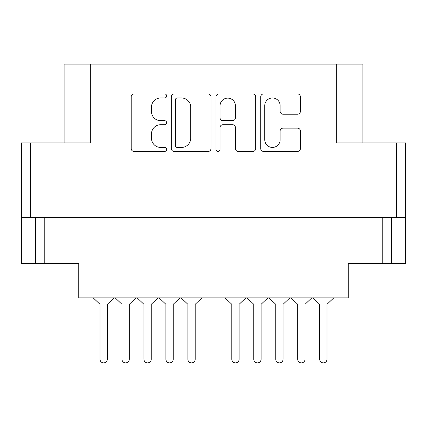 <?xml version="1.0" encoding="UTF-8"?>
<svg xmlns="http://www.w3.org/2000/svg" width="427" height="427" viewBox="0 0 427 427"><rect width="100%" height="100%" fill="white"/><g stroke="black" fill="none" stroke-linecap="round" stroke-linejoin="round"><path stroke-width="0.64" d="M362.886 142.906L362.886 64.114L90.327 64.114L90.327 142.906L30.723 142.906L30.723 217.599L21.35 217.599L21.35 263.587L35.409 263.587L35.409 217.599M264.751 139.73A7.691 7.691 0 0 0 272.442 147.422A7.691 7.691 0 0 0 280.133 139.73L280.133 131.036A2.877 2.877 0 0 1 283.005 128.159L297.523 128.159A2.877 2.877 0 0 1 300.4 131.036L300.4 148.575A2.877 2.877 0 0 1 297.523 151.446L263.598 151.446A2.877 2.877 0 0 1 260.726 148.575L260.726 96.822A2.877 2.877 0 0 1 263.598 93.945L297.523 93.945A2.877 2.877 0 0 1 300.4 96.822L300.4 111.34A2.877 2.877 0 0 1 297.523 114.217L283.005 114.217A2.877 2.877 0 0 1 280.133 111.34L280.133 105.661A7.691 7.691 0 0 0 272.442 97.97A7.691 7.691 0 0 0 264.751 105.661L264.751 139.73M218.026 151.446A2.012 2.012 0 0 0 220.038 149.434L220.038 127.588A2.877 2.877 0 0 1 222.915 124.711L232.55 124.711A2.877 2.877 0 0 1 235.421 127.588L235.421 148.575A2.877 2.877 0 0 0 238.298 151.446L252.816 151.446A2.877 2.877 0 0 0 255.693 148.575L255.693 96.822A2.877 2.877 0 0 0 252.816 93.945L218.891 93.945A2.877 2.877 0 0 0 216.014 96.822L216.014 149.434A2.012 2.012 0 0 0 218.026 151.446M336.673 64.114L336.673 142.906L405.65 142.906L405.65 263.587L382.218 263.587L382.218 217.599M64.114 142.906L64.114 64.114L90.327 64.114M21.35 217.599L21.35 142.906L30.723 142.906M405.65 217.599L30.723 217.599M210.986 148.575L210.986 96.822A2.877 2.877 0 0 0 208.109 93.945L174.184 93.945A2.877 2.877 0 0 0 171.307 96.822L171.307 148.575A2.877 2.877 0 0 0 174.184 151.446L208.109 151.446A2.877 2.877 0 0 0 210.986 148.575M160.669 97.97L164.625 97.97A2.012 2.012 0 0 0 166.637 95.958A2.012 2.012 0 0 0 164.625 93.945L134.073 93.945A2.877 2.877 0 0 0 131.201 96.822L131.201 148.575A2.877 2.877 0 0 0 134.073 151.446L164.625 151.446A2.012 2.012 0 0 0 166.637 149.434A2.012 2.012 0 0 0 164.625 147.422L160.669 147.422A9.202 9.202 0 0 1 151.468 138.225L151.468 133.913A9.202 9.202 0 0 1 160.669 124.711L164.625 124.711A2.012 2.012 0 0 0 166.637 122.698A2.012 2.012 0 0 0 164.625 120.686L160.669 120.686A9.202 9.202 0 0 1 151.468 111.484L151.468 107.172A9.202 9.202 0 0 1 160.669 97.97M44.782 217.599L44.782 263.587L78.76 263.587L78.76 297.859L348.24 297.859L348.24 263.587L382.218 263.587M44.782 263.587L35.409 263.587M177.344 97.97A2.012 2.012 0 0 0 175.332 99.982L175.332 145.41A2.012 2.012 0 0 0 177.344 147.422L181.512 147.422A9.202 9.202 0 0 0 190.714 138.225L190.714 107.172A9.202 9.202 0 0 0 181.512 97.97L177.344 97.97M235.421 105.805A7.691 7.691 0 0 0 227.73 98.114A7.691 7.691 0 0 0 220.038 105.805L220.038 117.809A2.877 2.877 0 0 0 222.915 120.686L232.55 120.686A2.877 2.877 0 0 0 235.421 117.809L235.421 105.805M391.591 217.599L391.591 263.587M333.807 297.859L327.002 304.302L327.002 359.224A3.662 3.662 0 0 1 323.34 362.886A3.662 3.662 0 0 1 319.679 359.224L319.679 304.302L312.879 297.859M114.121 297.859L107.321 304.302L107.321 359.224A3.662 3.662 0 0 1 103.66 362.886A3.662 3.662 0 0 1 99.998 359.224L99.998 304.302L93.193 297.859M136.09 297.859L129.29 304.302L129.29 359.224A3.662 3.662 0 0 1 125.629 362.886A3.662 3.662 0 0 1 121.967 359.224L121.967 304.302L115.162 297.859M180.029 297.859L173.223 304.302L173.223 359.224A3.662 3.662 0 0 1 169.562 362.886A3.662 3.662 0 0 1 165.9 359.224L165.9 304.302L159.1 297.859M267.9 297.859L261.1 304.302L261.1 359.224A3.662 3.662 0 0 1 257.438 362.886A3.662 3.662 0 0 1 253.777 359.224L253.777 304.302L246.971 297.859M311.838 297.859L305.033 304.302L305.033 359.224A3.662 3.662 0 0 1 301.371 362.886A3.662 3.662 0 0 1 297.71 359.224L297.71 304.302L290.91 297.859M158.059 297.859L151.254 304.302L151.254 359.224A3.662 3.662 0 0 1 147.593 362.886A3.662 3.662 0 0 1 143.931 359.224L143.931 304.302L137.131 297.859M201.998 297.859L195.192 304.302L195.192 359.224A3.662 3.662 0 0 1 191.531 362.886A3.662 3.662 0 0 1 187.869 359.224L187.869 304.302L181.069 297.859M245.931 297.859L239.131 304.302L239.131 359.224A3.662 3.662 0 0 1 235.469 362.886A3.662 3.662 0 0 1 231.808 359.224L231.808 304.302L225.002 297.859M289.869 297.859L283.069 304.302L283.069 359.224A3.662 3.662 0 0 1 279.407 362.886A3.662 3.662 0 0 1 275.746 359.224L275.746 304.302L268.941 297.859M319.679 359.224L319.679 304.302M327.002 304.302L327.002 359.224M275.746 359.224L275.746 304.302M283.069 304.302L283.069 359.224M231.808 359.224L231.808 304.302M239.131 304.302L239.131 359.224M187.869 359.224L187.869 304.302M195.192 304.302L195.192 359.224M143.931 359.224L143.931 304.302M151.254 304.302L151.254 359.224M297.71 359.224L297.71 304.302M305.033 304.302L305.033 359.224M253.777 359.224L253.777 304.302M261.1 304.302L261.1 359.224M165.9 359.224L165.9 304.302M173.223 304.302L173.223 359.224M121.967 359.224L121.967 304.302M129.29 304.302L129.29 359.224M99.998 359.224L99.998 304.302M107.321 304.302L107.321 359.224M396.277 217.599L396.277 142.906"/></g></svg>
